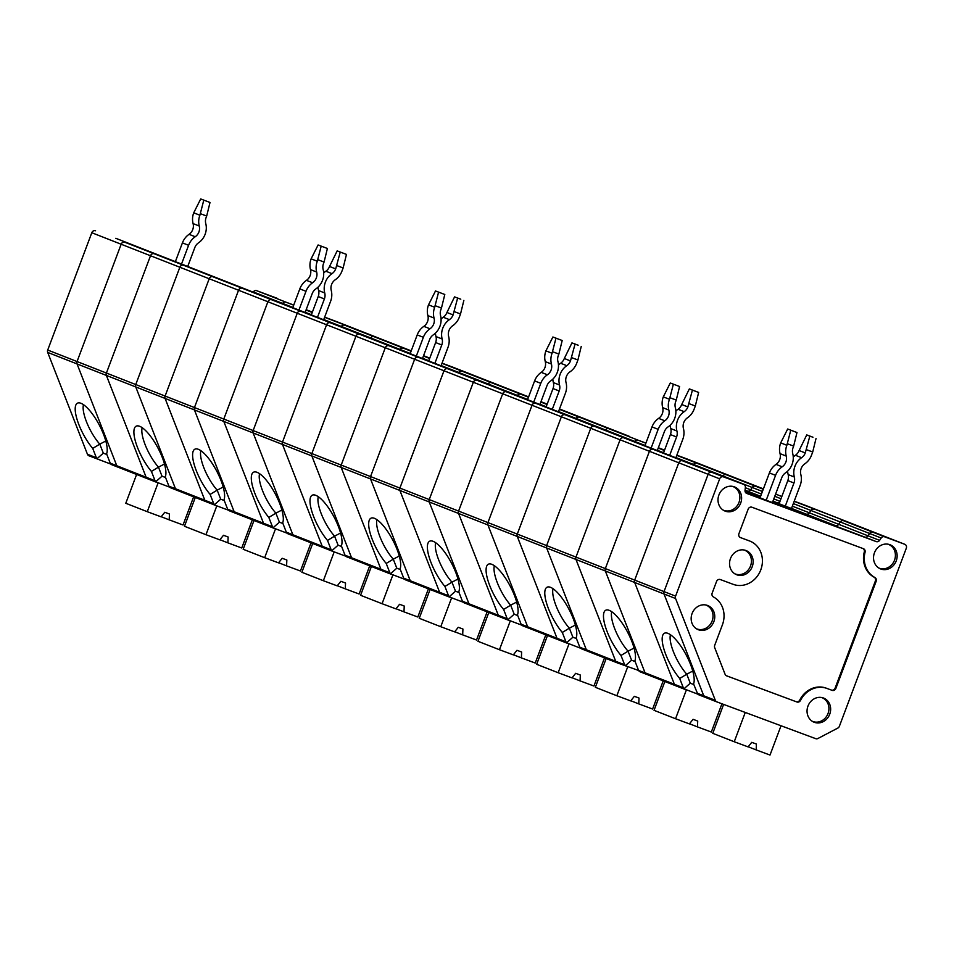 <?xml version="1.0" encoding="UTF-8"?>
<svg xmlns="http://www.w3.org/2000/svg" width="954" height="954" viewBox="0 0 954 954"><rect width="100%" height="100%" fill="white"/><g stroke="black" fill="none" stroke-linecap="round" stroke-linejoin="round"><path stroke-width="1.43" d="M585.422 422.36A3.148 2.826 111.4 0 0 585.339 422.324L565.138 414.811L594.485 426.319A3.148 2.826 111.4 0 0 590.729 428.286A3.148 2.826 -68.6 0 1 594.485 426.319L614.686 433.831A3.148 2.826 -68.6 0 1 614.734 433.843A3.148 2.826 111.4 0 0 614.686 433.831L644.045 445.339A3.148 2.826 -68.6 0 1 644.081 445.351A3.148 2.826 111.4 0 0 644.045 445.339L673.393 456.835A3.148 2.826 -68.6 0 1 673.429 456.847L702.776 468.354A3.148 2.826 111.4 0 0 702.776 468.354L732.123 479.862A3.148 2.826 111.4 0 0 732.088 479.838L711.875 472.325A3.148 2.826 111.4 0 0 708.118 474.293L664.032 591.599A3.148 2.826 111.4 0 0 664.02 593.972A3.148 2.826 -68.6 0 1 664.032 591.599L708.118 474.293A3.148 2.826 -68.6 0 1 711.875 472.325L732.088 479.838A3.148 2.826 -68.6 0 1 732.123 479.862A3.148 2.826 -68.6 0 1 732.171 479.874M468.032 376.353A3.148 2.826 111.4 0 0 467.949 376.317L497.296 387.825A3.148 2.826 -68.6 0 1 497.344 387.837A3.148 2.826 111.4 0 0 497.296 387.825L526.644 399.321A3.148 2.826 111.4 0 0 526.644 399.321A3.148 2.826 -68.6 0 1 526.691 399.332L555.991 410.828A3.148 2.826 -68.6 0 1 556.039 410.84L702.74 468.342A3.148 2.826 111.4 0 1 702.776 468.354A3.148 2.826 111.4 0 0 702.74 468.342L743.643 484.37L723.43 476.857A3.148 2.826 111.4 0 0 719.674 478.825L675.587 596.131A3.148 2.826 111.4 0 0 675.575 598.504L664.02 593.972L703.754 695.8A3.148 2.826 111.4 0 0 705.256 697.338A3.148 2.826 -68.6 0 1 703.754 695.8L664.02 593.972L634.672 582.477A3.148 2.826 -68.6 0 1 634.684 580.104A3.148 2.826 111.4 0 0 634.672 582.477L674.395 684.292L634.672 582.477L605.325 570.969A3.148 2.826 -68.6 0 1 605.337 568.596L649.424 451.29A3.148 2.826 -68.6 0 1 653.18 449.322L623.833 437.814A3.148 2.826 111.4 0 0 620.076 439.782L575.977 557.088A3.148 2.826 111.4 0 0 575.977 559.473L615.7 661.289L575.977 559.473A3.148 2.826 -68.6 0 1 575.977 557.088L620.076 439.782A3.148 2.826 -68.6 0 1 623.833 437.814L565.138 414.811A3.148 2.826 111.4 0 0 561.381 416.779L517.283 534.085A3.148 2.826 111.4 0 0 517.271 536.458A3.148 2.826 -68.6 0 1 517.283 534.085L487.935 522.589L532.034 405.271A3.148 2.826 -68.6 0 1 535.778 403.303L506.431 391.808A3.148 2.826 111.4 0 0 502.686 393.775A3.148 2.826 -68.6 0 1 506.431 391.808L477.083 380.3A3.148 2.826 111.4 0 0 473.339 382.268A3.148 2.826 -68.6 0 1 477.083 380.3L447.736 368.804A3.148 2.826 111.4 0 0 443.992 370.772A3.148 2.826 -68.6 0 1 447.736 368.804L389.041 345.789A3.148 2.826 111.4 0 0 385.285 347.757A3.148 2.826 -68.6 0 1 389.041 345.789L359.694 334.294A3.148 2.826 111.4 0 0 355.937 336.261A3.148 2.826 -68.6 0 1 359.694 334.294L330.346 322.786A3.148 2.826 111.4 0 0 326.59 324.754A3.148 2.826 -68.6 0 1 330.346 322.786L271.651 299.783A3.148 2.826 111.4 0 0 267.895 301.75A3.148 2.826 -68.6 0 1 271.651 299.783L242.304 288.275A3.148 2.826 111.4 0 0 238.548 290.243A3.148 2.826 -68.6 0 1 242.304 288.275L212.945 276.779A3.148 2.826 111.4 0 0 209.2 278.747A3.148 2.826 -68.6 0 1 212.945 276.779L154.25 253.776A3.148 2.826 111.4 0 0 150.505 255.744A3.148 2.826 -68.6 0 1 154.25 253.776L124.902 242.268A3.148 2.826 111.4 0 0 121.158 244.236A3.148 2.826 -68.6 0 1 124.902 242.268L145.115 249.781A3.148 2.826 -68.6 0 1 145.151 249.805A3.148 2.826 -68.6 0 1 145.199 249.817M675.575 598.504L715.309 700.319A3.148 2.826 111.4 0 0 716.848 701.882L815.742 738.67A3.148 2.826 111.4 0 0 817.936 738.491L837.815 728.081A3.148 2.826 111.4 0 0 839.377 726.28L906.3 548.228A3.148 2.826 111.4 0 0 904.762 544.293L884.549 536.78A3.148 2.826 111.4 0 0 881.174 538.02L879.6 540.358A3.148 2.826 -68.6 0 1 876.225 541.586L864.67 537.066A3.148 2.826 111.4 0 0 868.045 535.826A3.148 2.826 -68.6 0 1 864.67 537.066L745.873 492.884L864.67 537.066L772.549 502.221L835.322 525.559A3.148 2.826 111.4 0 0 838.697 524.318L840.271 521.981L838.697 524.318A3.148 2.826 -68.6 0 1 835.322 525.559L791.522 508.387M904.809 544.305L893.254 539.785A3.148 2.826 111.4 0 0 893.206 539.761L873.005 532.249A3.148 2.826 111.4 0 0 869.619 533.489L868.045 535.826L869.619 533.489A3.148 2.826 -68.6 0 1 873.005 532.249L893.206 539.761A3.148 2.826 -68.6 0 1 893.29 539.797M743.643 484.37A3.148 2.826 -68.6 0 1 745.372 487.506L745.026 490.308A3.148 2.826 111.4 0 0 746.755 493.445L876.225 541.586M705.292 697.35A3.148 2.826 -68.6 0 1 705.256 697.338A3.148 2.826 111.4 0 0 705.292 697.35L716.764 701.858M726.388 675.742L796.149 701.691A3.148 2.826 111.4 0 0 799.75 700.069A23.17 20.738 111.4 0 1 826.236 688.156L831.363 690.064A3.148 2.826 111.4 0 0 835.12 688.096L875.367 581.01A3.148 2.826 111.4 0 0 874.138 577.218A23.17 20.738 111.4 0 1 864.288 551.961A3.148 2.826 111.4 0 0 862.881 548.502M749.331 540.882A23.17 20.738 111.4 0 0 749.033 540.763A23.17 20.738 111.4 0 0 748.735 540.644L740.232 537.484M749.033 540.763L749.808 541.061A23.17 20.738 111.4 0 1 760.72 570.039A23.17 20.738 111.4 0 1 733.197 584.337L720.282 579.531A3.148 2.826 -68.6 0 0 716.537 581.499L712.161 593.138A3.148 2.826 111.4 0 0 713.389 596.93A23.17 20.738 111.4 0 1 722.405 624.834L714.713 645.298A3.148 2.826 111.4 0 0 714.701 647.671L725.088 674.287A3.148 2.826 111.4 0 0 726.638 675.849L796.924 701.989A3.148 2.826 111.4 0 0 800.525 700.379L799.75 700.069M749.808 541.061A23.17 20.738 111.4 0 0 749.498 540.954L740.483 537.591A3.148 2.826 -68.6 0 1 738.945 533.656L748.151 509.186A3.148 2.826 111.4 0 1 751.895 507.218L863.406 548.693A3.148 2.826 111.4 0 1 865.063 552.271A23.17 20.738 111.4 0 0 874.913 577.516A3.148 2.826 111.4 0 1 876.142 581.32L835.883 688.394A3.148 2.826 111.4 0 1 832.138 690.362L826.999 688.454A23.17 20.738 111.4 0 0 800.525 700.379M707.534 605.456A12.974 11.615 111.4 0 0 706.473 605.122A12.974 11.615 111.4 0 0 692.151 613.362A12.974 11.615 111.4 0 0 697.052 629.139A12.974 11.615 111.4 0 0 713.544 622.413A12.974 11.615 111.4 0 0 707.534 605.456M696.348 628.71A12.772 11.436 111.4 0 0 712.006 621.304A12.772 11.436 111.4 0 0 705.924 605.039A12.772 11.436 111.4 0 0 705.662 604.943M745.921 550.494A12.974 11.615 111.4 0 0 744.847 550.16A12.974 11.615 111.4 0 0 730.537 558.4A12.974 11.615 111.4 0 0 735.439 574.177A12.974 11.615 111.4 0 0 751.919 567.451A12.974 11.615 111.4 0 0 745.921 550.494M734.723 573.748A12.772 11.436 111.4 0 0 750.393 566.354A12.772 11.436 111.4 0 0 744.299 550.076A12.772 11.436 111.4 0 0 744.037 549.993M823.421 697.994A12.974 11.615 111.4 0 0 822.348 697.672A12.974 11.615 111.4 0 0 808.038 705.912A12.974 11.615 111.4 0 0 812.939 721.689A12.974 11.615 111.4 0 0 829.42 714.963A12.974 11.615 111.4 0 0 823.421 697.994M812.224 721.26A12.772 11.436 111.4 0 0 827.893 713.854A12.772 11.436 111.4 0 0 821.799 697.589A12.772 11.436 111.4 0 0 821.537 697.493M889.903 544.698A12.974 11.615 111.4 0 0 888.83 544.364A12.974 11.615 111.4 0 0 874.448 552.795A12.974 11.615 111.4 0 0 879.421 568.381A12.974 11.615 111.4 0 0 895.913 561.667A12.974 11.615 111.4 0 0 889.903 544.698M878.706 567.964A12.772 11.436 111.4 0 0 894.375 560.558A12.772 11.436 111.4 0 0 888.281 544.293A12.772 11.436 111.4 0 0 888.031 544.197M718.922 494.959A12.974 11.615 111.4 0 0 723.907 510.545A12.974 11.615 111.4 0 0 740.387 503.819A12.974 11.615 111.4 0 0 734.377 486.862A12.974 11.615 111.4 0 0 733.316 486.528A12.974 11.615 111.4 0 0 718.922 494.959M723.192 510.116A12.772 11.436 111.4 0 0 738.861 502.722A12.772 11.436 111.4 0 0 732.767 486.457A12.772 11.436 111.4 0 0 732.505 486.361M394.372 344.251A3.148 2.826 -68.6 0 0 394.324 344.239L411.222 350.857L394.288 344.215A3.148 2.826 111.4 0 0 394.288 344.215L374.075 336.702L394.288 344.215A3.148 2.826 -68.6 0 1 394.324 344.239L364.941 332.719A3.148 2.826 -68.6 0 1 364.977 332.731L344.728 325.195L374.075 336.702A3.148 2.826 111.4 0 0 370.701 337.943L400.048 349.438A3.148 2.826 -68.6 0 1 403.423 348.198L411.138 351.072L403.423 348.198A3.148 2.826 111.4 0 0 400.048 349.438L410.244 353.433M323.752 319.53L341.353 326.435A3.148 2.826 -68.6 0 1 344.728 325.195A3.148 2.826 -68.6 0 0 341.353 326.435L370.701 337.943A3.148 2.826 111.4 0 1 374.075 336.702L411.091 351.203M115.851 238.309A3.148 2.826 111.4 0 0 115.804 238.297L145.151 249.805A3.148 2.826 111.4 0 0 145.115 249.781L174.463 261.289A3.148 2.826 -68.6 0 1 174.51 261.301A3.148 2.826 111.4 0 0 174.463 261.289L203.81 272.796A3.148 2.826 -68.6 0 1 203.894 272.82M233.241 284.328A3.148 2.826 111.4 0 0 233.205 284.304A3.148 2.826 111.4 0 0 233.158 284.292L183.597 265.272A3.148 2.826 -68.6 0 0 179.853 267.239A3.148 2.826 -68.6 0 1 183.597 265.272L203.81 272.796A3.148 2.826 -68.6 0 1 203.858 272.808L233.205 284.304A3.148 2.826 111.4 0 0 233.158 284.292L262.505 295.8A3.148 2.826 -68.6 0 1 262.588 295.823M675.861 685.819L646.597 674.347A3.148 2.826 -68.6 0 1 645.047 672.785L605.325 570.969L546.63 547.966L586.352 649.781L546.63 547.966A3.148 2.826 -68.6 0 1 546.63 545.593L590.729 428.286L546.63 545.593A3.148 2.826 111.4 0 0 546.63 547.966L517.271 536.458L557.005 638.286L517.271 536.458L487.923 524.962A3.148 2.826 -68.6 0 1 487.935 522.589L532.034 405.271L502.686 393.775L458.588 511.082A3.148 2.826 111.4 0 0 458.576 513.455L498.31 615.27L458.576 513.455A3.148 2.826 -68.6 0 1 458.588 511.082L502.686 393.775L473.339 382.268L429.24 499.574A3.148 2.826 111.4 0 0 429.228 501.959A3.148 2.826 -68.6 0 1 429.24 499.574L473.339 382.268L443.992 370.772L399.893 488.078A3.148 2.826 111.4 0 0 399.881 490.451L439.615 592.267L399.881 490.451L370.534 478.944A3.148 2.826 -68.6 0 1 370.546 476.571L414.632 359.264L385.285 347.757L341.198 465.075A3.148 2.826 111.4 0 0 341.186 467.448L380.92 569.264L341.186 467.448A3.148 2.826 -68.6 0 1 341.198 465.075L385.285 347.757L355.937 336.261L311.851 453.567A3.148 2.826 111.4 0 0 311.839 455.94A3.148 2.826 -68.6 0 1 311.851 453.567L355.937 336.261L326.59 324.754L282.503 442.06A3.148 2.826 111.4 0 0 282.491 444.445L322.213 546.26L282.491 444.445L253.144 432.937A3.148 2.826 -68.6 0 1 253.144 430.564L297.243 313.258L267.895 301.75L223.796 419.056A3.148 2.826 111.4 0 0 223.796 421.429L263.519 523.257L223.796 421.429A3.148 2.826 -68.6 0 1 223.796 419.056L267.895 301.75L238.548 290.243L194.449 407.561A3.148 2.826 111.4 0 0 194.437 409.934A3.148 2.826 -68.6 0 1 194.449 407.561L238.548 290.243L209.2 278.747L165.102 396.053A3.148 2.826 111.4 0 0 165.09 398.426L204.824 500.242L165.09 398.426L135.742 386.93A3.148 2.826 -68.6 0 1 135.754 384.545L179.853 267.239L150.505 255.744L106.407 373.05L150.505 255.744L121.158 244.236L77.059 361.542L121.158 244.236L91.799 232.728A3.148 2.826 -68.6 0 1 95.555 230.761M47.712 350.046A3.148 2.826 -68.6 0 0 47.7 352.42L135.742 386.93L175.476 488.746L168.93 486.182L170.432 487.721L176.979 490.284A3.148 2.826 -68.6 0 1 175.476 488.746L135.742 386.93A3.148 2.826 -68.6 0 1 135.754 384.545L179.853 267.239L209.2 278.747L165.102 396.053L106.407 373.05A3.148 2.826 111.4 0 0 106.395 375.423L146.129 477.238L106.395 375.423A3.148 2.826 -68.6 0 1 106.407 373.05L77.059 361.542A3.148 2.826 111.4 0 0 77.047 363.915L116.782 465.743A3.148 2.826 111.4 0 0 118.284 467.281A3.148 2.826 -68.6 0 1 116.782 465.743L77.047 363.915A3.148 2.826 -68.6 0 1 77.059 361.542L47.712 350.046L91.799 232.728M224.238 500.504L220.708 499.192L214.411 504.726L215.258 505.298L206.326 501.792A3.148 2.826 111.4 0 0 206.374 501.804A3.148 2.826 -68.6 0 1 206.326 501.792L177.015 490.308A3.148 2.826 -68.6 0 1 175.476 488.746L204.824 500.242A3.148 2.826 111.4 0 0 206.326 501.792A3.148 2.826 -68.6 0 1 204.824 500.242L213.756 503.748L210.118 494.41A715.083 677.292 -18.6 0 0 217.178 490.153A26.879 8.348 -117.7 0 1 200.877 450.682M323.68 272.987A16.683 14.93 111.4 0 1 325.851 271.222A9.266 8.3 111.4 0 0 329.535 266.476L337.167 250.878L346.469 254.396L340.244 252.083L335.689 268.897A9.266 8.3 111.4 0 1 332.004 273.643A16.683 14.93 111.4 0 0 324.742 292.961A9.266 8.3 111.4 0 1 324.396 298.948L317.479 317.348M337.167 250.878L340.244 252.083M394.324 344.239L335.629 321.224A3.148 2.826 111.4 0 0 335.593 321.212L324.646 317.145L335.593 321.212A3.148 2.826 -68.6 0 1 335.677 321.248M145.151 249.805L174.51 261.301A3.148 2.826 -68.6 0 1 174.546 261.324M346.469 254.396L343.142 267.955L336.917 265.641M343.142 267.955L341.914 271.21A16.683 14.93 111.4 0 1 335.283 279.749A9.266 8.3 111.4 0 0 331.253 290.493A16.683 14.93 111.4 0 1 330.621 301.261L323.668 319.769M177.015 490.308A3.148 2.826 -68.6 0 1 176.979 490.284L170.432 487.721M164.482 464.002L158.483 467.15A715.083 677.292 -18.6 0 1 151.424 471.407A29.669 9.218 -117.7 0 1 135.897 442.883A29.669 9.218 -117.7 0 1 137.197 425.878A29.669 9.218 -117.7 0 1 157.124 446.448A29.669 9.218 -117.7 0 1 165.28 476.845L168.93 486.182M219.921 539.726L227.887 542.85L228.149 537.007L223.486 535.277L219.825 539.845L205.969 534.693L216.808 505.87M195.308 497.475L184.48 526.274L205.969 534.693M252.333 519.823L241.744 548.001L227.887 542.85M142.182 427.666A26.879 8.348 -117.7 0 0 158.483 467.15L162.013 476.189L155.717 481.722L155.061 480.744L146.129 477.238A3.148 2.826 111.4 0 0 147.631 478.789A3.148 2.826 -68.6 0 1 146.129 477.238L110.235 463.167L111.737 464.717L118.236 467.269M311.326 314.927L318.231 296.539A9.266 8.3 111.4 0 0 318.588 290.553L324.742 292.961M151.424 471.407L155.061 480.744M318.052 287.118A16.683 14.93 111.4 0 0 318.588 290.553M169.478 487.089L147.631 478.789A3.148 2.826 111.4 0 0 147.667 478.801A3.148 2.826 -68.6 0 1 147.631 478.789L118.284 467.281A3.148 2.826 111.4 0 0 118.32 467.293L111.737 464.717M162.013 476.189L165.543 477.501M155.717 481.722L156.563 482.283M350.643 330.334A3.148 2.826 111.4 0 0 350.559 330.311L379.907 341.806A3.148 2.826 111.4 0 0 379.907 341.806A3.148 2.826 -68.6 0 1 379.942 341.818L409.254 353.314A3.148 2.826 111.4 0 0 409.254 353.314L438.601 364.81L418.389 357.297A3.148 2.826 -68.6 0 0 414.632 359.264L443.992 370.772L399.893 488.078A3.148 2.826 -68.6 0 0 399.881 490.451L429.228 501.959L468.963 603.775L429.228 501.959L487.923 524.962L527.657 626.778L521.111 624.214L522.613 625.752L529.16 628.328A3.148 2.826 -68.6 0 1 527.657 626.778L487.923 524.962A3.148 2.826 -68.6 0 1 487.935 522.589L370.546 476.571L414.632 359.264A3.148 2.826 -68.6 0 1 418.389 357.297L438.601 364.81A3.148 2.826 -68.6 0 1 438.637 364.833A3.148 2.826 -68.6 0 1 438.685 364.845L467.985 376.329A3.148 2.826 111.4 0 0 467.949 376.317L438.601 364.81A3.148 2.826 -68.6 0 1 438.637 364.833L409.29 353.326A3.148 2.826 -68.6 0 1 409.338 353.338M585.386 422.348A3.148 2.826 111.4 0 0 585.339 422.324L555.991 410.828A3.148 2.826 -68.6 0 1 556.075 410.852M675.933 457.574L693.534 464.467A3.148 2.826 -68.6 0 1 696.909 463.227L726.256 474.734A3.148 2.826 111.4 0 0 722.882 475.974L752.229 487.47L750.643 489.819A3.148 2.826 -68.6 0 1 747.268 491.048A3.148 2.826 111.4 0 0 750.643 489.819L752.229 487.47A3.148 2.826 -68.6 0 1 755.604 486.242L763.319 489.104L755.604 486.242A3.148 2.826 111.4 0 0 752.229 487.47L762.425 491.477M746.553 482.283A3.148 2.826 -68.6 0 0 746.505 482.271L763.403 488.889L746.469 482.247A3.148 2.826 -68.6 0 1 746.505 482.271A3.148 2.826 111.4 0 0 746.469 482.247L717.122 470.751A3.148 2.826 -68.6 0 1 717.205 470.775M558.472 639.812L529.208 628.34A3.148 2.826 -68.6 0 1 527.657 626.778L557.005 638.286A3.148 2.826 111.4 0 0 558.555 639.836A3.148 2.826 -68.6 0 1 557.005 638.286L565.937 641.78L562.3 632.442A715.083 677.292 -18.6 0 0 569.359 628.185A26.879 8.348 -117.7 0 1 553.058 588.713M282.515 303.634L282.658 303.432A3.148 2.826 -68.6 0 1 286.033 302.191L293.749 305.065L286.033 302.191A3.148 2.826 111.4 0 0 282.658 303.432L282.515 303.634M306.246 309.704L306.246 309.704A3.148 2.826 -68.6 0 1 306.282 309.728A3.148 2.826 -68.6 0 1 306.317 309.74A3.148 2.826 111.4 0 0 306.246 309.704L312.375 312.113L306.246 309.704M200.71 198.945L210.011 202.475L200.71 198.945L193.722 212.814A16.683 14.93 -68.6 0 0 193.09 223.594A9.266 8.3 -68.6 0 1 189.059 234.326A16.683 14.93 -68.6 0 0 182.429 242.876L175.369 261.646M83.487 404.663A26.879 8.348 -117.7 0 0 99.788 444.147A715.083 677.292 -18.6 0 1 92.717 448.404L96.366 457.741L87.434 454.235L47.7 352.42M110.235 463.167L106.586 453.83A29.669 9.218 -117.7 0 0 98.429 423.445A29.669 9.218 -117.7 0 0 78.502 402.874A29.669 9.218 -117.7 0 0 77.202 419.879A29.669 9.218 -117.7 0 0 92.717 448.404M105.787 440.998L99.788 444.147L103.318 453.174L106.848 454.486M136.613 474.46L125.785 503.271L147.274 511.69L158.114 482.867M161.226 516.722L169.192 519.847L169.454 514.003L164.78 512.274L161.131 516.841L147.274 511.69M193.638 496.819L183.049 524.998L169.192 519.847M181.534 264.055L188.594 245.297A16.683 14.93 -68.6 0 1 195.224 236.747L189.059 234.326M203.786 200.161L199.887 215.234A16.683 14.93 -68.6 0 0 199.255 226.015A9.266 8.3 -68.6 0 1 195.224 236.747M200.459 213.72L206.684 216.033L210.011 202.475M206.684 216.033L206.112 217.548A9.266 8.3 -68.6 0 0 205.754 223.534A16.683 14.93 -68.6 0 1 198.492 242.853A9.266 8.3 -68.6 0 0 194.807 247.611L187.711 266.476M110.783 464.085L88.972 455.797A3.148 2.826 -68.6 0 1 87.434 454.235M276.887 298.208A3.148 2.826 -68.6 0 1 276.97 298.232L256.686 290.684A3.148 2.826 111.4 0 0 253.311 291.924L292.854 307.426M103.318 453.174L97.022 458.707L96.366 457.741M97.022 458.707L88.937 455.785M511.761 390.258A3.148 2.826 -68.6 0 0 511.726 390.246L528.611 396.864L511.678 390.234A3.148 2.826 111.4 0 0 511.678 390.234L491.465 382.709L511.678 390.234A3.148 2.826 -68.6 0 1 511.726 390.246L482.33 378.726A3.148 2.826 -68.6 0 1 482.378 378.738A3.148 2.826 -68.6 0 1 482.414 378.762M441.142 365.549L458.743 372.442A3.148 2.826 -68.6 0 1 462.118 371.213L491.465 382.709A3.148 2.826 111.4 0 0 488.09 383.949L517.438 395.457A3.148 2.826 -68.6 0 1 520.812 394.217L528.528 397.079L520.812 394.217A3.148 2.826 111.4 0 0 517.438 395.457L527.645 399.452M321.212 318.803A3.148 2.826 -68.6 0 1 321.248 318.815A3.148 2.826 -68.6 0 1 321.283 318.839L350.595 330.322A3.148 2.826 111.4 0 0 350.559 330.311L300.999 311.29A3.148 2.826 -68.6 0 0 297.243 313.258A3.148 2.826 -68.6 0 1 300.999 311.29L321.212 318.803A3.148 2.826 -68.6 0 1 321.248 318.815L291.9 307.319A3.148 2.826 -68.6 0 1 291.936 307.331A3.148 2.826 111.4 0 0 291.852 307.295A3.148 2.826 -68.6 0 1 291.9 307.319L262.553 295.812A3.148 2.826 111.4 0 0 262.505 295.8L321.212 318.803M341.627 546.511L338.098 545.199L331.813 550.732L332.66 551.305L323.716 547.799A3.148 2.826 -68.6 0 1 322.213 546.26A3.148 2.826 111.4 0 0 323.764 547.823A3.148 2.826 -68.6 0 1 323.716 547.799L294.416 536.315A3.148 2.826 -68.6 0 1 292.866 534.753L253.144 432.937L292.866 534.753L286.319 532.189L287.822 533.739L294.333 536.279M441.07 318.994A16.683 14.93 111.4 0 1 443.24 317.241A9.266 8.3 111.4 0 0 446.925 312.495L454.557 296.885L460.782 299.198L457.634 298.089L453.09 314.903A9.266 8.3 111.4 0 1 449.406 319.65A16.683 14.93 111.4 0 0 442.143 338.98A9.266 8.3 111.4 0 1 441.785 344.966L434.881 363.355M454.557 296.885L457.634 298.089M453.019 367.242L482.33 378.726A3.148 2.826 -68.6 0 1 482.378 378.738L453.019 367.242A3.148 2.826 111.4 0 0 452.983 367.218L442.048 363.152L452.983 367.218A3.148 2.826 -68.6 0 1 453.019 367.242A3.148 2.826 -68.6 0 1 453.067 367.254M463.859 300.403L460.532 313.961L454.307 311.648M460.532 313.961L459.303 317.217A16.683 14.93 111.4 0 1 452.673 325.767A9.266 8.3 111.4 0 0 448.642 336.5A16.683 14.93 111.4 0 1 448.01 347.28L441.058 365.776M281.871 510.02L275.885 513.157A715.083 677.292 -18.6 0 1 268.813 517.414A29.669 9.218 -117.7 0 1 253.299 488.889A29.669 9.218 -117.7 0 1 254.599 471.896A29.669 9.218 -117.7 0 1 274.513 492.455A29.669 9.218 -117.7 0 1 282.682 522.852L286.319 532.189M337.322 585.732L345.276 588.856L345.539 583.025L340.876 581.284L337.215 585.863L323.37 580.712L334.198 551.877M312.697 543.482L301.869 572.281L323.37 580.712M369.723 565.829L359.133 594.008L345.276 588.856M259.571 473.685A26.879 8.348 -117.7 0 0 275.885 513.157L279.403 522.196L273.106 527.729L272.462 526.751L263.519 523.257A3.148 2.826 111.4 0 0 265.021 524.795A3.148 2.826 -68.6 0 1 263.519 523.257L234.171 511.749A3.148 2.826 111.4 0 0 235.674 513.3A3.148 2.826 -68.6 0 1 234.171 511.749L194.437 409.934L234.171 511.749L227.624 509.186L229.127 510.724L235.638 513.276M428.716 360.934L435.632 342.546A9.266 8.3 111.4 0 0 435.978 336.559L442.143 338.98M268.813 517.414L272.462 526.751M435.453 333.125A16.683 14.93 111.4 0 0 435.978 336.559M286.88 533.107L265.021 524.795A3.148 2.826 111.4 0 0 265.069 524.807A3.148 2.826 -68.6 0 1 265.021 524.795L235.674 513.3A3.148 2.826 111.4 0 0 235.721 513.312L229.127 510.724M279.403 522.196L282.933 523.507M273.106 527.729L273.965 528.301M717.122 470.751A3.148 2.826 -68.6 0 1 717.158 470.763L687.81 459.268A3.148 2.826 -68.6 0 1 687.858 459.279A3.148 2.826 111.4 0 0 687.774 459.244L676.827 455.177L687.774 459.244A3.148 2.826 -68.6 0 1 687.81 459.268L717.122 470.751M763.272 489.247L726.256 474.734A3.148 2.826 111.4 0 0 722.882 475.974L693.534 464.467A3.148 2.826 -68.6 0 1 696.909 463.227L676.768 455.344M719.674 478.825L532.034 405.271A3.148 2.826 -68.6 0 1 535.778 403.303L565.138 414.811A3.148 2.826 -68.6 0 0 561.381 416.779L517.283 534.085L546.63 545.593L605.337 568.596L649.424 451.29A3.148 2.826 -68.6 0 1 653.18 449.322L682.527 460.818A3.148 2.826 111.4 0 0 678.771 462.785L634.684 580.104L605.337 568.596A3.148 2.826 -68.6 0 0 605.325 570.969L645.047 672.785L617.25 662.851A3.148 2.826 -68.6 0 1 617.202 662.827A3.148 2.826 111.4 0 0 617.25 662.851M529.208 628.34A3.148 2.826 -68.6 0 1 529.16 628.328L580.354 648.136M675.861 411.019A16.683 14.93 111.4 0 1 678.032 409.266A9.266 8.3 111.4 0 0 681.716 404.508L689.348 388.91L698.65 392.428L692.425 390.114L687.87 406.929A9.266 8.3 111.4 0 1 684.197 411.675A16.683 14.93 111.4 0 0 676.923 431.005A9.266 8.3 111.4 0 1 676.577 436.992L669.66 455.38M689.348 388.91L692.425 390.114M467.985 376.329L526.691 399.332A3.148 2.826 -68.6 0 1 526.727 399.356M698.65 392.428L695.323 405.987L689.098 403.673M695.323 405.987L694.095 409.242A16.683 14.93 111.4 0 1 687.464 417.792A9.266 8.3 111.4 0 0 683.434 428.525A16.683 14.93 111.4 0 1 682.802 439.305L675.849 457.801M529.124 628.304L522.613 625.752M516.663 602.046L510.664 605.182A715.083 677.292 -18.6 0 1 503.605 609.439A29.669 9.218 -117.7 0 1 488.09 580.914A29.669 9.218 -117.7 0 1 489.39 563.921A29.669 9.218 -117.7 0 1 509.305 584.48A29.669 9.218 -117.7 0 1 517.462 614.877L521.111 624.214M572.102 677.757L580.068 680.882L580.33 675.038L575.667 673.309L572.006 677.889L558.15 672.725L568.989 643.902M547.489 635.507L536.661 664.306L558.15 672.725M604.514 657.855L593.925 686.033L580.068 680.882M494.363 565.71A26.879 8.348 -117.7 0 0 510.664 605.182L514.194 614.221L507.898 619.754L507.242 618.776L498.31 615.27A3.148 2.826 111.4 0 0 499.813 616.821A3.148 2.826 -68.6 0 1 498.31 615.27L468.963 603.775A3.148 2.826 111.4 0 0 470.465 605.313A3.148 2.826 -68.6 0 1 468.963 603.775L462.416 601.211L463 602.153L470.429 605.301A3.148 2.826 111.4 0 0 470.501 605.337A3.148 2.826 -68.6 0 1 470.465 605.313L463.918 602.749M663.507 452.959L670.412 434.571A9.266 8.3 111.4 0 0 670.769 428.584L676.923 431.005M503.605 609.439L507.242 618.776M670.245 425.15A16.683 14.93 111.4 0 0 670.769 428.584M521.659 625.12L499.813 616.821A3.148 2.826 111.4 0 0 499.848 616.833L470.465 605.313M514.194 614.221L517.724 615.533M507.898 619.754L508.744 620.327M634.696 441.666L634.839 441.463A3.148 2.826 -68.6 0 1 638.214 440.223L645.93 443.097L638.214 440.223A3.148 2.826 111.4 0 0 634.839 441.463L634.696 441.666M658.463 447.76L664.556 450.145L658.463 447.76A3.148 2.826 111.4 0 0 658.427 447.748L658.427 447.748A3.148 2.826 -68.6 0 1 658.51 447.772M552.891 336.989L562.192 340.506L552.891 336.989L545.915 350.857A16.683 14.93 -68.6 0 0 545.271 361.626A9.266 8.3 -68.6 0 1 541.24 372.37A16.683 14.93 -68.6 0 0 534.61 380.908L527.562 399.678M435.668 542.695A26.879 8.348 -117.7 0 0 451.969 582.178A715.083 677.292 -18.6 0 1 444.91 586.436L448.547 595.773L439.615 592.267A3.148 2.826 111.4 0 0 441.118 593.817A3.148 2.826 -68.6 0 1 439.615 592.267L403.721 578.196L405.223 579.746L411.77 582.31A3.148 2.826 -68.6 0 1 410.268 580.771L370.534 478.944A3.148 2.826 -68.6 0 1 370.546 476.571L253.144 430.564L297.243 313.258L326.59 324.754L282.503 442.06A3.148 2.826 -68.6 0 0 282.491 444.445L311.839 455.94L351.561 557.756A3.148 2.826 111.4 0 0 353.075 559.306A3.148 2.826 -68.6 0 1 351.561 557.756L311.839 455.94L370.534 478.944L410.268 580.771A3.148 2.826 -68.6 0 0 411.806 582.322A3.148 2.826 -68.6 0 1 411.77 582.31L441.118 593.817A3.148 2.826 111.4 0 0 441.153 593.829A3.148 2.826 -68.6 0 1 441.118 593.817L462.964 602.117M462.416 601.211L458.767 591.874A29.669 9.218 -117.7 0 0 450.61 561.477A29.669 9.218 -117.7 0 0 430.683 540.918A29.669 9.218 -117.7 0 0 429.383 557.911A29.669 9.218 -117.7 0 0 444.91 586.436M457.968 579.03L451.969 582.178L455.499 591.218L459.029 592.529M488.794 612.504L477.966 641.303L499.455 649.722L510.295 620.899M513.407 654.754L521.373 657.878L521.635 652.035L516.961 650.306L513.312 654.873L499.455 649.722M545.819 634.851L535.23 663.03L521.373 657.878M533.715 402.099L540.775 383.329A16.683 14.93 -68.6 0 1 547.405 374.779L541.24 372.37M555.967 338.193L552.068 353.266A16.683 14.93 -68.6 0 0 551.436 364.046A9.266 8.3 -68.6 0 1 547.405 374.779M552.64 351.752L558.865 354.065L562.192 340.506M558.865 354.065L558.293 355.58A9.266 8.3 -68.6 0 0 557.935 361.566A16.683 14.93 -68.6 0 1 550.673 380.896A9.266 8.3 -68.6 0 0 546.988 385.643L539.904 404.52M558.531 411.556L576.144 418.46A3.148 2.826 -68.6 0 1 579.519 417.22L629.115 436.252A3.148 2.826 111.4 0 0 629.08 436.24L608.867 428.728L629.08 436.24A3.148 2.826 -68.6 0 1 629.115 436.252A3.148 2.826 -68.6 0 1 629.151 436.276M629.115 436.252L570.42 413.249A3.148 2.826 -68.6 0 1 570.456 413.261L559.509 408.98L570.373 413.237A3.148 2.826 -68.6 0 1 570.42 413.249A3.148 2.826 111.4 0 0 570.373 413.237L599.72 424.733A3.148 2.826 -68.6 0 1 599.768 424.757A3.148 2.826 -68.6 0 0 599.72 424.733L579.519 417.22L608.867 428.728A3.148 2.826 111.4 0 0 605.492 429.956L645.035 445.458M455.499 591.218L449.203 596.751L448.547 595.773M449.203 596.751L450.049 597.311M645.87 443.228L608.867 428.728A3.148 2.826 111.4 0 0 605.492 429.956L576.144 418.46A3.148 2.826 -68.6 0 1 579.519 417.22L559.378 409.326M558.472 365.012A16.683 14.93 111.4 0 1 560.63 363.247A9.266 8.3 111.4 0 0 564.315 358.501L571.947 342.891L578.172 345.205L575.035 344.108L570.48 360.922A9.266 8.3 111.4 0 1 566.795 365.668A16.683 14.93 111.4 0 0 559.533 384.987A9.266 8.3 111.4 0 1 559.187 390.973L552.271 409.361M571.947 342.891L575.035 344.108M581.248 346.421L577.921 359.98L571.708 357.667M577.921 359.98L576.705 363.236A16.683 14.93 111.4 0 1 570.075 371.774A9.266 8.3 111.4 0 0 566.032 382.518A16.683 14.93 111.4 0 1 565.4 393.286L558.448 411.782M411.723 582.298L405.223 579.746M399.261 556.027L393.275 559.175A715.083 677.292 -18.6 0 1 386.203 563.432A29.669 9.218 -117.7 0 1 370.689 534.908A29.669 9.218 -117.7 0 1 371.988 517.903A29.669 9.218 -117.7 0 1 391.915 538.473A29.669 9.218 -117.7 0 1 400.072 568.858L403.721 578.196M454.712 631.751L462.678 634.875L462.928 629.032L458.266 627.303L454.617 631.87L440.76 626.718L451.6 597.896M430.099 589.489L419.271 618.299L440.76 626.718M487.124 611.848L476.535 640.027L462.678 634.875M376.973 519.692A26.879 8.348 -117.7 0 0 393.275 559.175L396.804 568.202L390.508 573.736L389.852 572.77L380.92 569.264A3.148 2.826 111.4 0 0 382.423 570.814A3.148 2.826 -68.6 0 1 380.92 569.264L345.014 555.192L345.598 556.134L332.66 551.305M546.105 406.953L553.022 388.564A9.266 8.3 111.4 0 0 553.368 382.578L559.533 384.987M386.203 563.432L389.852 572.77M552.843 379.132A16.683 14.93 111.4 0 0 553.368 382.578M404.269 579.114L382.423 570.814A3.148 2.826 111.4 0 0 382.459 570.826A3.148 2.826 -68.6 0 1 382.423 570.814L353.075 559.306A3.148 2.826 111.4 0 0 353.111 559.318A3.148 2.826 -68.6 0 1 353.075 559.306L345.598 556.134M396.804 568.202L400.334 569.514M390.508 573.736L391.355 574.308M423.636 355.723L423.636 355.723A3.148 2.826 -68.6 0 1 423.719 355.747A3.148 2.826 111.4 0 0 423.636 355.723L429.777 358.12L423.636 355.723M350.595 330.322L379.942 341.818A3.148 2.826 -68.6 0 1 379.99 341.842M541.025 401.729L541.025 401.729A3.148 2.826 -68.6 0 1 541.109 401.765A3.148 2.826 111.4 0 0 541.025 401.729L547.167 404.138L541.025 401.729M634.052 648.052L628.066 651.188A715.083 677.292 -18.6 0 1 620.994 655.458L624.643 664.795L615.7 661.289A3.148 2.826 111.4 0 0 617.202 662.827A3.148 2.826 -68.6 0 1 615.7 661.289L586.352 649.781A3.148 2.826 111.4 0 0 587.902 651.343A3.148 2.826 -68.6 0 1 586.352 649.781L579.805 647.217L580.39 648.16L587.819 651.308M760.624 496.283L745.038 490.177M670.28 382.995L679.582 386.513L670.28 382.995L663.304 396.864A16.683 14.93 -68.6 0 0 662.672 407.644A9.266 8.3 -68.6 0 1 658.63 418.377A16.683 14.93 -68.6 0 0 651.999 426.927L644.952 445.685M579.805 647.217L576.168 637.88A29.669 9.218 -117.7 0 0 568 607.483A29.669 9.218 -117.7 0 0 548.085 586.925A29.669 9.218 -117.7 0 0 546.785 603.918A29.669 9.218 -117.7 0 0 562.3 632.442M575.357 625.049L569.359 628.185L572.889 637.224L576.419 638.536M606.184 658.51L595.356 687.309L616.856 695.74L627.684 666.906M630.809 700.761L638.763 703.885L639.025 698.054L634.362 696.313L630.701 700.892L616.856 695.74M663.209 680.858L652.619 709.037L638.763 703.885M651.117 448.106L658.165 429.336A16.683 14.93 -68.6 0 1 664.795 420.797L658.63 418.377M673.369 384.2L669.469 399.285A16.683 14.93 -68.6 0 0 668.837 410.053A9.266 8.3 -68.6 0 1 664.795 420.797M670.042 397.758L676.255 400.072L679.582 386.513M676.255 400.072L675.682 401.598A9.266 8.3 -68.6 0 0 675.337 407.585A16.683 14.93 -68.6 0 1 668.074 426.903A9.266 8.3 -68.6 0 0 664.389 431.649L657.294 450.526M572.889 637.224L566.593 642.757L565.937 641.78M566.593 642.757L567.451 643.33M435.501 290.97L444.802 294.488L435.501 290.97L428.513 304.839A16.683 14.93 -68.6 0 0 427.881 315.619A9.266 8.3 -68.6 0 1 423.85 326.351A16.683 14.93 -68.6 0 0 417.22 334.902L410.16 353.672M318.278 496.688A26.879 8.348 -117.7 0 0 334.58 536.16A715.083 677.292 -18.6 0 1 327.508 540.429L331.157 549.766L292.866 534.753A3.148 2.826 -68.6 0 0 294.416 536.315M345.014 555.192L341.377 545.855A29.669 9.218 -117.7 0 0 333.22 515.47A29.669 9.218 -117.7 0 0 313.294 494.899A29.669 9.218 -117.7 0 0 311.994 511.904A29.669 9.218 -117.7 0 0 327.508 540.429M353.028 559.294L346.529 556.742M340.566 533.024L334.58 536.16L338.098 545.199M371.392 566.485L360.576 595.296L382.065 603.715L392.893 574.88M396.017 608.747L403.983 611.86L404.234 606.028L399.571 604.287L395.922 608.867L382.065 603.715M428.418 588.845L417.828 617.011L403.983 611.86M416.326 356.08L423.373 337.311A16.683 14.93 -68.6 0 1 430.004 328.772L423.85 326.351M438.578 292.174L434.678 307.26A16.683 14.93 -68.6 0 0 434.046 318.04A9.266 8.3 -68.6 0 1 430.004 328.772M435.251 305.733L441.463 308.047L444.802 294.488M441.463 308.047L440.903 309.573A9.266 8.3 -68.6 0 0 440.545 315.559A16.683 14.93 -68.6 0 1 433.283 334.878A9.266 8.3 -68.6 0 0 429.598 339.624L422.503 358.501M331.813 550.732L331.157 549.766M253.144 432.937A3.148 2.826 -68.6 0 1 253.144 430.564L165.102 396.053A3.148 2.826 -68.6 0 0 165.09 398.426L253.144 432.937M528.48 397.222L491.465 382.709A3.148 2.826 111.4 0 0 488.09 383.949L458.743 372.442A3.148 2.826 -68.6 0 1 462.118 371.213L441.976 363.319M318.099 244.963L327.401 248.481L318.099 244.963L311.123 258.832A16.683 14.93 -68.6 0 0 310.491 269.612A9.266 8.3 -68.6 0 1 306.449 280.345A16.683 14.93 -68.6 0 0 299.818 288.883L292.771 307.653M227.624 509.186L223.987 499.848A29.669 9.218 -117.7 0 0 215.819 469.451A29.669 9.218 -117.7 0 0 195.904 448.893A29.669 9.218 -117.7 0 0 194.604 465.886A29.669 9.218 -117.7 0 0 210.118 494.41M223.176 487.017L217.178 490.153L220.708 499.192M254.002 520.479L243.175 549.277L264.663 557.696L275.503 528.874M278.616 562.729L286.582 565.853L286.844 560.01L282.181 558.281L278.52 562.86L264.663 557.696M311.028 542.826L300.438 571.005L286.582 565.853M298.936 310.074L305.984 291.304A16.683 14.93 -68.6 0 1 312.614 282.754L306.449 280.345M321.188 246.168L317.288 261.241A16.683 14.93 -68.6 0 0 316.656 272.021A9.266 8.3 -68.6 0 1 312.614 282.754M317.849 259.726L324.074 262.04L327.401 248.481M324.074 262.04L323.501 263.554A9.266 8.3 -68.6 0 0 323.156 269.541A16.683 14.93 -68.6 0 1 315.893 288.871A9.266 8.3 -68.6 0 0 312.208 293.617L305.113 312.495M228.173 510.092L215.258 505.298M214.411 504.726L213.756 503.748M365.024 332.743A3.148 2.826 -68.6 0 0 364.977 332.731L324.587 317.3M779.179 503.557L776.616 502.555A3.148 2.826 111.4 0 0 780.002 501.315L780.002 501.315A3.148 2.826 -68.6 0 1 776.616 502.555L772.967 501.124M760.517 496.569L745.002 490.797L760.517 496.569M794.229 501.184L805.164 505.262L794.229 501.184M805.212 505.274A3.148 2.826 111.4 0 0 805.164 505.262A3.148 2.826 -68.6 0 1 805.248 505.286L834.511 516.758A3.148 2.826 -68.6 0 1 834.595 516.794L805.212 505.274M904.762 544.293L863.859 528.266A3.148 2.826 -68.6 0 1 863.907 528.277A3.148 2.826 111.4 0 0 863.859 528.266L843.646 520.741A3.148 2.826 111.4 0 0 840.271 521.981L881.174 538.02M879.6 540.358L809.35 512.823L810.924 510.485A3.148 2.826 -68.6 0 1 814.299 509.245A3.148 2.826 -68.6 0 0 810.924 510.485L840.271 521.981A3.148 2.826 111.4 0 1 843.646 520.741L884.549 536.78M792.357 506.157L809.35 512.823A3.148 2.826 -68.6 0 1 805.975 514.051L772.752 501.697L805.975 514.051A3.148 2.826 -68.6 0 0 809.35 512.823L810.924 510.485L793.323 503.581M745.074 491.405L760.326 497.082L745.074 491.405M793.251 457.026A16.683 14.93 111.4 0 1 795.421 455.273A9.266 8.3 111.4 0 0 799.106 450.526L806.738 434.917L812.963 437.23L809.827 436.133L805.271 452.935A9.266 8.3 111.4 0 1 801.587 457.693A16.683 14.93 111.4 0 0 794.324 477.012A9.266 8.3 111.4 0 1 793.966 482.998L785.273 506.145L779.108 503.736L787.813 480.589A9.266 8.3 111.4 0 0 788.159 474.591L794.324 477.012M806.738 434.917L809.827 436.133M816.04 438.446L812.713 451.993L806.488 449.68M812.713 451.993L811.484 455.249A16.683 14.93 111.4 0 1 804.854 463.799A9.266 8.3 111.4 0 0 800.823 474.532A16.683 14.93 111.4 0 1 800.191 485.312L791.486 508.458L785.273 506.145M646.514 674.323L639.085 671.163M620.994 655.458A29.669 9.218 -117.7 0 1 605.48 626.933A29.669 9.218 -117.7 0 1 606.78 609.928A29.669 9.218 -117.7 0 1 626.695 630.499A29.669 9.218 -117.7 0 1 634.863 660.884L638.5 670.221M689.504 723.776L697.457 726.888L697.72 721.057L693.057 719.316L689.396 723.895L675.551 718.744L686.379 689.909M664.878 681.514L654.05 710.325L675.551 718.744M721.939 703.778L711.314 732.04L697.457 726.888M611.752 611.717A26.879 8.348 -117.7 0 0 628.066 651.188L631.584 660.228L625.287 665.761L624.643 664.795M787.634 471.157A16.683 14.93 111.4 0 0 788.159 474.591M631.584 660.228L635.114 661.539M625.287 665.761L581.308 648.756M760.123 497.594L745.301 492.085L760.123 497.594M893.254 539.785L834.559 516.782A3.148 2.826 -68.6 0 0 834.511 516.758L794.169 501.351M640.003 671.771L646.55 674.335A3.148 2.826 -68.6 0 1 645.047 672.785L674.395 684.292A3.148 2.826 111.4 0 0 675.945 685.854A3.148 2.826 -68.6 0 1 674.395 684.292L683.338 687.798L679.689 678.461A715.083 677.292 -18.6 0 0 686.761 674.204A26.879 8.348 -117.7 0 1 670.459 634.72M787.682 429.002L796.984 432.532L787.682 429.002L780.694 442.871A16.683 14.93 -68.6 0 0 780.062 453.651A9.266 8.3 -68.6 0 1 776.031 464.383A16.683 14.93 -68.6 0 0 769.401 472.934L760.04 497.821L766.205 500.242L775.566 475.354A16.683 14.93 -68.6 0 1 782.197 466.804L776.031 464.383M705.209 697.326L697.779 694.178L693.558 683.899A29.669 9.218 -117.7 0 0 685.401 653.502A29.669 9.218 -117.7 0 0 665.475 632.931A29.669 9.218 -117.7 0 0 664.175 649.936A29.669 9.218 -117.7 0 0 679.689 678.461M692.747 671.056L686.761 674.204L690.279 683.231L693.808 684.543M723.621 704.41L712.757 733.328L734.246 741.747L745.253 712.447M748.198 746.779L756.164 749.904L756.415 744.06L751.752 742.331L748.103 746.899L734.246 741.747M781.028 725.755L770.009 755.055L756.164 749.904M790.759 430.218L786.859 445.291A16.683 14.93 -68.6 0 0 786.227 456.072A9.266 8.3 -68.6 0 1 782.197 466.804M787.432 443.777L793.656 446.09L796.984 432.532M793.656 446.09L793.084 447.605A9.266 8.3 -68.6 0 0 792.726 453.591A16.683 14.93 -68.6 0 1 785.464 472.91A9.266 8.3 -68.6 0 0 781.779 477.668L772.43 502.555L766.205 500.242M697.756 694.142L646.55 674.335M675.587 596.131L634.684 580.104L678.771 462.785A3.148 2.826 -68.6 0 1 682.527 460.818L723.43 476.857M690.279 683.231L683.994 688.764L683.338 687.798M683.994 688.764L684.841 689.337M715.309 700.319L697.207 693.224M796.924 701.989L796.149 701.691M826.999 688.454L826.236 688.156M832.138 690.362L831.363 690.064M835.883 688.394L835.12 688.096M876.142 581.32L875.367 581.01M874.913 577.516L874.138 577.218M865.063 552.271L864.288 551.961M749.498 540.954L748.735 540.644M364.941 332.719L335.629 321.224M325.851 271.222L332.004 273.643M329.535 266.476L335.689 268.897M318.231 296.539L324.396 298.948M156.528 482.271L147.667 478.801M305.197 312.268L311.409 314.701M256.686 290.684L293.689 305.197M306.031 310.038L312.244 312.471M147.596 478.765L118.32 467.293M188.594 245.297L182.429 242.876M199.255 226.015L193.09 223.594M199.887 215.234L193.722 212.814M443.24 317.241L449.406 319.65M446.925 312.495L453.09 314.903M435.632 342.546L441.785 344.966M273.917 528.277L265.069 524.807M678.032 409.266L684.197 411.675M681.716 404.508L687.87 406.929M670.412 434.571L676.577 436.992M508.709 620.303L499.848 616.833M657.378 450.3L663.59 452.733M658.212 448.07L664.425 450.503M499.777 616.809L470.501 605.337M540.775 383.329L534.61 380.908M551.436 364.046L545.271 361.626M552.068 353.266L545.915 350.857M450.014 597.299L441.153 593.829M441.07 593.793L411.806 582.322M560.63 363.247L566.795 365.668M564.315 358.501L570.48 360.922M553.022 388.564L559.187 390.973M391.319 574.296L382.459 570.826M422.586 358.275L428.799 360.707M423.433 356.045L429.634 358.477M264.985 524.783L235.721 513.312M539.988 404.293L546.189 406.726M540.823 402.051L547.036 404.484M382.375 570.79L353.111 559.318M658.165 429.336L651.999 426.927M668.837 410.053L662.672 407.644M669.469 399.285L663.304 396.864M567.403 643.306L558.555 639.836M761.459 494.053L745.348 487.732M423.373 337.311L417.22 334.902M434.046 318.04L427.881 315.619M434.678 307.26L428.513 304.839M332.612 551.293L323.764 547.823M305.984 291.304L299.818 288.883M316.656 272.021L310.491 269.612M317.288 261.241L311.123 258.832M215.222 505.274L206.374 501.804M780.014 501.327L773.801 498.894M774.767 496.307L780.98 498.739M775.614 494.077L781.827 496.509M617.166 662.815L587.902 651.343M795.421 455.273L801.587 457.693M799.106 450.526L805.271 452.935M787.813 480.589L793.966 482.998M775.566 475.354L769.401 472.934M786.227 456.072L780.062 453.651M786.859 445.291L780.694 442.871M684.793 689.325L675.945 685.854M698.698 694.774L716.812 701.87M732.123 479.862L743.679 484.382M174.51 261.301L203.858 272.808M746.505 482.271L717.158 470.763M287.822 533.727L323.716 547.799M526.691 399.332L556.039 410.84M379.942 341.818L409.29 353.326M511.726 390.246L482.378 378.738M233.205 284.304L262.553 295.812M206.326 501.792L176.979 490.284"/></g></svg>
